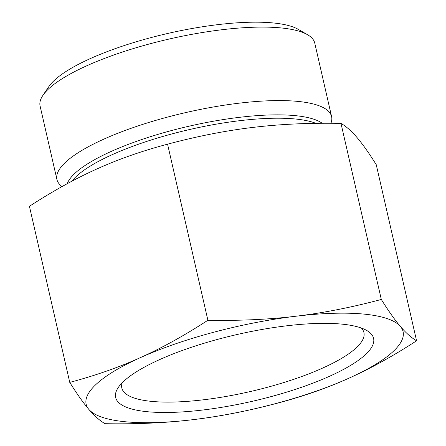 <?xml version="1.0" encoding="UTF-8"?>
<svg xmlns="http://www.w3.org/2000/svg" width="446" height="446" viewBox="0 0 446 446"><rect width="100%" height="100%" fill="white"/><g stroke="black" fill="none" stroke-linecap="round" stroke-linejoin="round"><path stroke-width="0.67" d="M207.897 320.267C239.619 320.83 269.005 319.481 296.055 316.208A162.567 42.075 167.1 0 0 140.284 357.67C161.842 348.003 184.382 335.531 207.897 320.267L167.568 144.175C142.107 150.932 118.597 159.172 97.044 168.889C75.48 178.562 52.94 191.027 29.425 206.297L69.754 382.384C95.221 375.627 118.731 367.387 140.284 357.67A162.567 42.075 167.1 0 0 88.843 409.389A162.567 42.075 167.1 0 0 193.179 419.641A162.567 42.075 167.1 0 0 348.956 378.18A162.567 42.075 167.1 0 0 400.397 326.466A162.567 42.075 167.1 0 0 296.055 316.208C323.121 312.986 351.537 307.405 381.308 299.461C388.533 311.04 394.894 320.044 400.397 326.466C405.905 332.939 411.296 337.706 416.575 340.777C393.054 356.047 370.514 368.513 348.956 378.18C327.403 387.903 303.893 396.137 278.432 402.9C248.662 410.838 220.246 416.425 193.179 419.641C166.124 422.914 136.738 424.269 105.022 423.7C99.742 420.628 94.351 415.856 88.843 409.389C83.346 402.967 76.985 393.963 69.754 382.384M416.575 340.777L376.246 164.691C369.015 153.112 362.654 144.108 357.157 137.686C351.649 131.213 346.258 126.441 340.978 123.375C309.262 122.806 279.876 124.161 252.821 127.428C225.754 130.65 197.338 136.236 167.568 144.175M361.355 328.039A124.189 32.14 -12.9 0 1 363.919 332.549A124.189 32.14 -12.9 0 1 250.039 391.605A124.189 32.14 -12.9 0 1 121.814 387.998A124.189 32.14 -12.9 0 1 122.159 382.819M159.696 359.576A132.317 34.247 167.1 0 0 118.313 387.44A132.317 34.247 167.1 0 0 252.263 401.305A132.317 34.247 167.1 0 0 366.829 330.519A132.317 34.247 167.1 0 0 159.696 359.576M61.843 186.684L59.836 184.611A140.891 36.466 -12.9 0 1 56.921 179.487A140.891 36.466 -12.9 0 1 64.101 163.649A140.891 36.466 -12.9 0 1 212.826 107.079A140.891 36.466 -12.9 0 1 331.59 116.579A140.891 36.466 -12.9 0 1 331.2 122.46L330.926 123.269M56.921 179.487L40.09 106.009A140.891 36.466 -12.9 0 1 42.933 95.332A140.891 36.466 -12.9 0 1 47.276 90.17A140.891 36.466 -12.9 0 1 177.397 37.219A140.891 36.466 -12.9 0 1 307.556 34.727A140.891 36.466 -12.9 0 1 314.759 43.1L331.59 116.579M307.556 34.727L298.296 29.369A132.763 34.359 167.1 0 0 168.003 33.405A132.763 34.359 167.1 0 0 48.937 86.479L42.933 95.332M381.308 299.461L340.978 123.375M322.241 123.28A133.633 34.587 167.1 0 0 199.981 123.815A133.633 34.587 167.1 0 0 73.518 174.676A133.633 34.587 167.1 0 0 67.223 183.713M71.867 181.221A132.763 34.359 -12.9 0 1 186.172 130.327A132.763 34.359 -12.9 0 1 315.958 123.347"/></g></svg>
